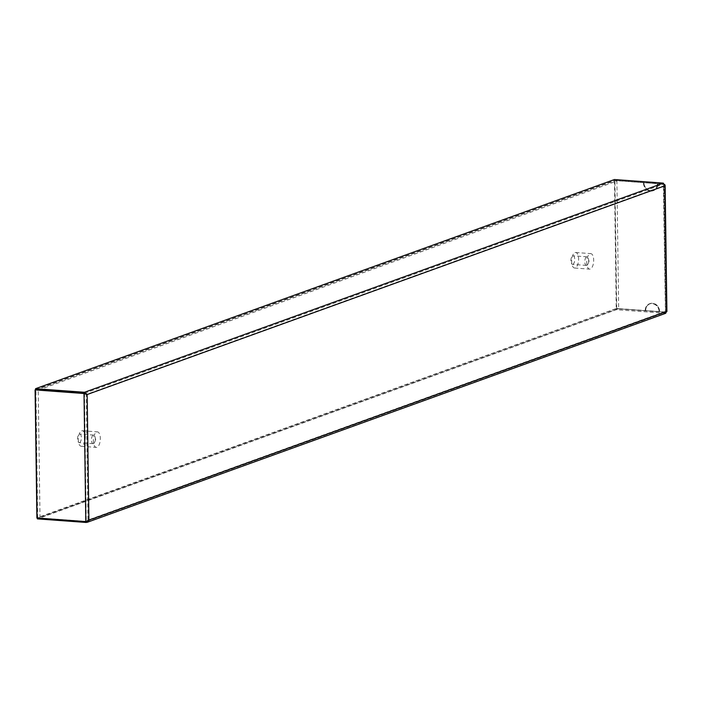 <?xml version="1.0" encoding="UTF-8"?>
<svg xmlns="http://www.w3.org/2000/svg" width="702" height="702" viewBox="0 0 702 702"><rect width="100%" height="100%" fill="white"/><g stroke="black" fill="none" stroke-linecap="round" stroke-linejoin="round"><path stroke-width="0.53" stroke-dasharray="3.51 2.63" d="M590.092 253.712A7.775 3.449 -85.8 0 1 590.768 253.615A7.775 3.449 -85.8 0 1 593.638 261.618A7.775 3.449 -85.8 0 1 589.627 269.129A7.775 3.449 -85.8 0 1 586.723 261.872A7.775 3.449 -85.8 0 1 590.092 253.712M575.026 252.597A7.775 3.449 -85.8 0 1 575.701 252.501A7.775 3.449 -85.8 0 1 578.562 260.512A7.775 3.449 -85.8 0 1 574.561 268.015A7.775 3.449 -85.8 0 1 571.656 260.767A7.775 3.449 -85.8 0 1 575.026 252.597M586.775 265.356A4.309 1.913 -85.8 0 1 586.407 265.409A4.309 1.913 -85.8 0 1 584.819 260.968A4.309 1.913 -85.8 0 1 587.039 256.818A4.309 1.913 -85.8 0 1 588.469 258.784A4.309 1.913 -85.8 0 1 588.109 263.671A4.309 1.913 -85.8 0 1 586.775 265.356M572.867 264.329A4.309 1.913 94.2 0 0 574.736 259.81A4.309 1.913 94.2 0 0 573.13 255.791A4.309 1.913 94.2 0 0 570.91 259.951A4.309 1.913 94.2 0 0 572.499 264.382A4.309 1.913 94.2 0 0 572.867 264.329M96.744 431.967A7.775 3.449 -85.8 0 1 97.42 431.87A7.775 3.449 -85.8 0 1 100.289 439.873A7.775 3.449 -85.8 0 1 96.279 447.385A7.775 3.449 -85.8 0 1 93.375 440.128A7.775 3.449 -85.8 0 1 96.744 431.967M81.678 430.852A7.775 3.449 -85.8 0 1 82.353 430.756A7.775 3.449 -85.8 0 1 85.223 438.768A7.775 3.449 -85.8 0 1 81.213 446.27A7.775 3.449 -85.8 0 1 78.308 439.022A7.775 3.449 -85.8 0 1 81.678 430.852M93.436 443.611A4.309 1.913 -85.8 0 1 93.059 443.664A4.309 1.913 -85.8 0 1 91.471 439.224A4.309 1.913 -85.8 0 1 93.691 435.073A4.309 1.913 -85.8 0 1 95.121 437.039A4.309 1.913 -85.8 0 1 94.761 441.927A4.309 1.913 -85.8 0 1 93.436 443.611M79.528 442.585A4.309 1.913 94.2 0 0 81.388 438.066A4.309 1.913 94.2 0 0 79.782 434.047A4.309 1.913 94.2 0 0 77.562 438.206A4.309 1.913 94.2 0 0 79.15 442.637A4.309 1.913 94.2 0 0 79.528 442.585M36.407 389.759L614.583 180.853L616.365 308.494L37.697 517.576L35.916 389.935L38.601 389.979M38.724 389.926L616.9 181.028L618.681 308.661L40.014 517.751L38.233 390.11M614.583 180.853L616.9 181.028M616.365 308.494L618.681 308.661M37.697 517.576L40.014 517.751M35.583 389.698L614.443 180.546L663.346 184.152L663.969 185.714L665.724 311.311L87.987 520.059L86.232 394.463L663.969 185.714L663.372 184.187L663.838 184.021L614.926 180.414L616.716 308.476L665.786 312.03L666.646 311.381L665.724 311.311L663.969 185.714L664.891 185.784M86.837 521.349L665.426 312.293L663.372 184.187L614.926 180.414M643.901 182.66A7.775 6.836 -109.9 0 0 653.501 190.593A7.775 6.836 -109.9 0 0 657.809 183.678L657.344 183.845A7.775 6.836 70.1 0 1 653.035 190.76A7.775 6.836 70.1 0 1 643.436 182.827L643.901 182.66A7.775 6.836 70.1 0 0 653.501 190.382A7.775 6.836 70.1 0 0 657.809 183.678M614.461 180.581L616.251 308.643L665.487 312.127M659.59 311.53A7.775 6.836 -109.9 0 0 649.999 303.597A7.775 6.836 -109.9 0 0 645.691 310.503L645.226 310.679A7.775 6.836 70.1 0 1 649.534 303.764A7.775 6.836 70.1 0 1 659.134 311.697L659.59 311.53A7.775 6.836 70.1 0 0 649.999 303.808A7.775 6.836 70.1 0 0 645.691 310.503M616.251 308.643L616.716 308.476M84.494 393.304L663.346 184.152L663.337 183.125M614.443 180.546L614.426 179.528M87.162 394.533L86.127 394.226M664.803 184.608L663.838 184.021L665.628 312.083M665.786 313.267L616.242 309.722L37.39 518.875M87.329 521.077L665.136 312.302L616.233 308.696L37.373 518.015M86.232 521.446L37.373 517.848M87.355 521.051L87.987 520.059L88.908 520.129M665.136 312.302L665.154 313.32L86.302 522.472M616.233 308.696L616.242 309.722M87.987 520.059L86.258 521.419L37.355 517.813L35.565 389.75M86.232 394.463L85.732 394.12M37.355 517.813L36.89 517.979M645.226 310.679A7.775 6.836 70.1 0 1 649.534 303.975A7.775 6.836 70.1 0 1 659.134 311.697M657.344 183.845A7.775 6.836 70.1 0 1 653.035 190.549A7.775 6.836 70.1 0 1 643.436 182.827M84.477 393.357L86.258 521.419M574.561 268.015L589.627 269.129M575.701 252.501L590.768 253.615M588.109 263.671L589.031 261.284L588.469 258.784M587.039 256.818L573.13 255.791M586.407 265.409L572.499 264.382M81.213 446.27L96.279 447.385M82.353 430.756L97.42 431.87M94.761 441.927L95.691 439.54L95.121 437.039M93.691 435.073L79.782 434.047M93.059 443.664L79.15 442.637M653.035 190.76L653.501 190.593M649.534 303.764L649.999 303.597M649.534 303.975L649.999 303.808M653.035 190.549L653.501 190.382"/><path stroke-width="1.05" d="M85.732 394.12L84.477 393.357L35.1 389.917L84.012 393.524L87.162 394.533L84.477 392.278L35.574 388.68L614.426 179.528L663.337 183.125L664.891 185.784L664.803 184.608M86.232 394.463L84.494 393.304L35.583 389.698L35.574 388.68M84.494 393.304L84.477 392.278L663.337 183.125M666.681 311.732L665.154 313.32M37.373 518.015L37.39 518.875L86.302 522.472L88.233 521.612L88.908 520.129L85.802 521.586L36.89 517.979L35.1 389.917M87.355 521.051L86.232 521.446M87.329 521.077L86.285 521.454L86.302 522.472M84.477 393.357L84.012 393.524L85.802 521.586M664.891 185.784L87.162 394.533L88.908 520.129L666.646 311.381L664.891 185.784M666.9 311.556L665.136 185.231M87.188 522.323L665.777 313.267M86.276 394.27L85.433 393.954"/></g></svg>

